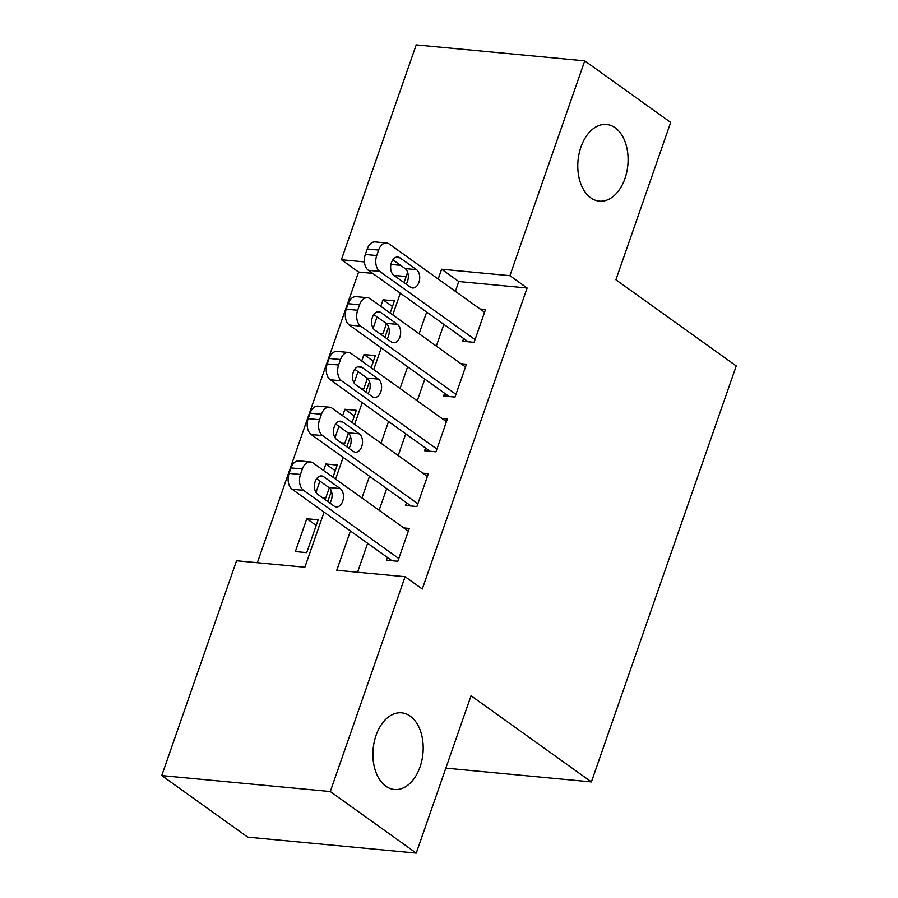 <?xml version="1.0" encoding="UTF-8"?>
<svg xmlns="http://www.w3.org/2000/svg" width="898" height="898" viewBox="0 0 898 898"><rect width="100%" height="100%" fill="white"/><g stroke="black" fill="none" stroke-linecap="round" stroke-linejoin="round"><path stroke-width="1.35" d="M590.738 197.829A38.513 25.009 -84.6 0 1 579.098 153.592A38.513 25.009 -84.6 0 1 606.565 124.463A38.513 25.009 -84.6 0 1 615.141 127.763A38.513 25.009 -84.6 0 1 626.782 172.001A38.513 25.009 -84.6 0 1 599.303 201.13A38.513 25.009 -84.6 0 1 590.738 197.829M385.848 786.199A38.513 25.009 -84.6 0 1 374.208 741.961A38.513 25.009 -84.6 0 1 401.675 712.832A38.513 25.009 -84.6 0 1 410.24 716.144A38.513 25.009 -84.6 0 1 421.88 760.381A38.513 25.009 -84.6 0 1 394.413 789.51A38.513 25.009 -84.6 0 1 385.848 786.199M372.648 273.374L358.583 272.038L341.386 259.724L416.201 44.9L584.733 60.862L670.694 122.42L615.905 279.772L736.248 365.946L591.4 781.922L471.046 695.748L416.245 853.1L247.713 837.138L161.752 775.58L236.556 560.756L304.882 567.222L324.077 512.107M358.583 272.038L257.356 562.72M463.649 338.524L462.695 341.262L474.077 342.34L485.515 309.507L480.015 308.979M444.589 393.257L443.634 395.996L455.017 397.073L466.455 364.24L460.955 363.712M425.529 447.99L424.574 450.729L435.957 451.806L447.395 418.973L441.895 418.446M406.468 502.723L405.514 505.462L416.897 506.539L428.335 473.706L422.835 473.179M316.208 525.465L306.79 518.73L295.352 551.563L306.734 552.64L318.173 519.807L306.79 518.73M335.268 470.732L325.851 463.997L323.583 470.496M319.901 481.081L315.95 492.418M354.328 415.999L344.911 409.264L342.643 415.763M338.95 426.348L335.01 437.685M373.377 361.265L363.971 354.53L361.703 361.03M358.01 371.615L354.07 382.952M406.109 276.539L393.941 275.383M322.247 497.571L325.794 497.907L329.297 487.85M333.001 477.231L337.233 465.074L325.851 463.997M341.307 442.837L344.854 443.174L348.357 433.128M352.061 422.509L356.293 410.341L344.911 409.264M360.367 388.104L363.915 388.441L367.417 378.395M371.121 367.776L375.353 355.608L363.971 354.53M379.427 333.371L382.975 333.708L386.477 323.662M390.181 313.043L394.413 300.875L383.031 299.797L380.763 306.297M377.07 316.882L373.13 328.219M350.445 530.987L336.772 570.252L405.088 576.718L422.284 589.032L527.115 288L458.788 281.534L455.376 291.345M443.87 324.369L436.316 346.078M424.81 379.102L417.256 400.811M405.75 433.835L398.196 455.533M386.69 488.568L379.136 510.266M367.63 543.301L357.561 572.217M387.408 557.456L386.454 560.195L397.836 561.272L409.275 528.439L403.774 527.912M445.835 768.127L591.4 781.922M416.245 853.1L330.284 791.542L161.752 775.58M584.733 60.862L509.918 275.686L441.603 269.22L438.179 279.031M527.115 288L509.918 275.686M405.088 576.718L330.284 791.542M426.673 312.055L419.119 333.764M407.625 366.788L400.059 388.497M388.565 421.521L380.999 443.23M369.505 476.254L361.939 497.963M400.575 265.337L390.933 264.416M364.408 261.902L341.386 259.724M327.759 501.522L331.384 491.127M335.583 479.083L343.137 457.385M346.819 446.789L350.445 436.394M354.643 424.35L362.197 402.652M365.879 392.056L369.505 381.661M373.703 369.617L381.257 347.919M384.939 337.322L388.565 326.928M392.763 314.884L400.317 293.186M403.999 282.589L407.625 272.195M458.788 281.534L441.603 269.22M392.437 306.532L383.031 299.797M398.791 558.534L303.546 490.33A12.033 7.813 95.4 0 1 300.482 474.47L302.379 468.992A12.033 7.813 95.4 0 1 310.394 461.931A12.033 7.813 95.4 0 1 313.076 462.964L408.321 531.167M310.394 461.931L299.012 460.854A12.033 7.813 -84.6 0 0 290.997 467.914L289.089 473.381A12.033 7.813 -84.6 0 0 292.153 489.253L391.955 560.711M317.634 494.27A9.631 6.252 -84.6 0 1 314.727 483.214A9.631 6.252 -84.6 0 1 321.596 475.929A9.631 6.252 -84.6 0 1 323.74 476.759L340.241 488.579A9.631 6.252 -84.6 0 1 343.148 499.636A9.631 6.252 -84.6 0 1 336.29 506.921A9.631 6.252 -84.6 0 1 334.146 506.09L317.634 494.27M316.612 478.735L328.859 487.502A9.631 6.252 -84.6 0 1 329.869 503.037M417.851 503.8L322.606 435.597A12.033 7.813 95.4 0 1 319.542 419.736L321.439 414.259A12.033 7.813 95.4 0 1 329.454 407.198A12.033 7.813 95.4 0 1 332.137 408.231L427.381 476.434M329.454 407.198L318.072 406.121A12.033 7.813 -84.6 0 0 310.057 413.181L308.149 418.648A12.033 7.813 -84.6 0 0 311.213 434.52L411.015 505.978M336.694 439.537A9.631 6.252 -84.6 0 1 333.787 428.481A9.631 6.252 -84.6 0 1 340.656 421.196A9.631 6.252 -84.6 0 1 342.8 422.026L359.301 433.846A9.631 6.252 -84.6 0 1 362.208 444.903A9.631 6.252 -84.6 0 1 355.339 452.188A9.631 6.252 -84.6 0 1 353.206 451.357L336.694 439.537M335.672 424.002L347.919 432.769A9.631 6.252 -84.6 0 1 348.929 448.304M436.911 449.067L341.667 380.864A12.033 7.813 95.4 0 1 338.602 365.003L340.499 359.526A12.033 7.813 95.4 0 1 348.514 352.465A12.033 7.813 95.4 0 1 351.197 353.509L446.441 421.701M348.514 352.465L337.132 351.387A12.033 7.813 -84.6 0 0 329.117 358.448L327.209 363.926A12.033 7.813 -84.6 0 0 330.273 379.787L430.075 451.256M355.754 384.804A9.631 6.252 -84.6 0 1 352.847 373.748A9.631 6.252 -84.6 0 1 359.716 366.463A9.631 6.252 -84.6 0 1 361.86 367.293L378.361 379.113A9.631 6.252 -84.6 0 1 381.268 390.17A9.631 6.252 -84.6 0 1 374.399 397.455A9.631 6.252 -84.6 0 1 372.266 396.624L355.754 384.804M354.732 369.269L366.979 378.036A9.631 6.252 -84.6 0 1 367.989 393.571M455.971 394.334L360.727 326.142A12.033 7.813 95.4 0 1 357.662 310.27L359.559 304.792A12.033 7.813 95.4 0 1 367.574 297.732A12.033 7.813 95.4 0 1 370.257 298.776L465.501 366.968M367.574 297.732L356.192 296.654A12.033 7.813 -84.6 0 0 348.177 303.715L346.269 309.193A12.033 7.813 -84.6 0 0 349.333 325.054L449.135 396.523M374.814 330.071A9.631 6.252 -84.6 0 1 371.907 319.014A9.631 6.252 -84.6 0 1 378.776 311.729A9.631 6.252 -84.6 0 1 380.92 312.56L397.421 324.38A9.631 6.252 -84.6 0 1 400.328 335.437A9.631 6.252 -84.6 0 1 393.459 342.722A9.631 6.252 -84.6 0 1 391.326 341.891L374.814 330.071M373.793 314.536L386.039 323.302A9.631 6.252 -84.6 0 1 387.049 338.838M475.031 339.601L379.787 271.409A12.033 7.813 95.4 0 1 376.722 255.537L378.619 250.059A12.033 7.813 95.4 0 1 386.634 242.999A12.033 7.813 95.4 0 1 389.317 244.043L484.561 312.235M386.634 242.999L375.252 241.921A12.033 7.813 -84.6 0 0 367.237 248.982L365.329 254.46A12.033 7.813 -84.6 0 0 368.393 270.32L468.195 341.79M393.874 275.338A9.631 6.252 -84.6 0 1 390.967 264.281A9.631 6.252 -84.6 0 1 397.836 256.996A9.631 6.252 -84.6 0 1 399.98 257.827L416.481 269.647A9.631 6.252 -84.6 0 1 419.388 280.704A9.631 6.252 -84.6 0 1 412.519 287.989A9.631 6.252 -84.6 0 1 410.386 287.158L393.874 275.338M392.853 259.803L405.099 268.569A9.631 6.252 -84.6 0 1 406.109 284.105M292.153 489.253L303.546 490.33M289.089 473.381L300.482 474.47M290.997 467.914L302.379 468.992M323.74 476.759L319.34 476.344M340.241 488.579L328.859 487.502M311.213 434.52L322.606 435.597M308.149 418.648L319.542 419.736M310.057 413.181L321.439 414.259M342.8 422.026L338.4 421.611M359.301 433.846L347.919 432.769M330.273 379.787L341.667 380.864M327.209 363.926L338.602 365.003M329.117 358.448L340.499 359.526M361.86 367.293L357.46 366.878M378.361 379.113L366.979 378.036M349.333 325.054L360.727 326.142M346.269 309.193L357.662 310.27M348.177 303.715L359.559 304.792M380.92 312.56L376.52 312.145M397.421 324.38L386.039 323.302M368.393 270.32L379.787 271.409M365.329 254.46L376.722 255.537M367.237 248.982L378.619 250.059M399.98 257.827L395.58 257.412M416.481 269.647L405.099 268.569"/></g></svg>

